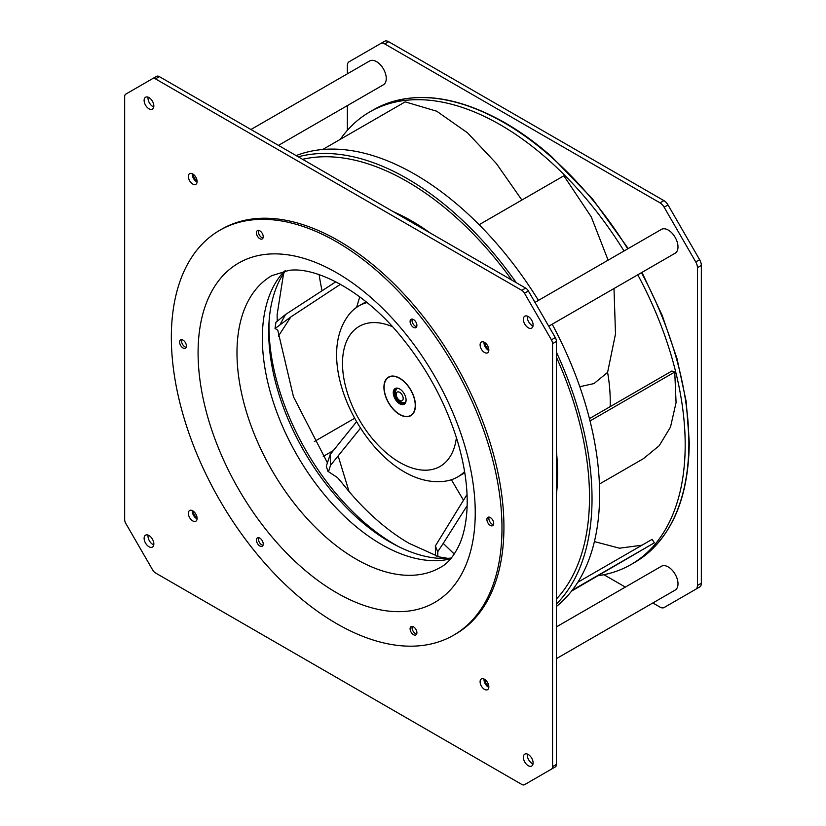 <?xml version="1.0" encoding="UTF-8"?>
<svg xmlns="http://www.w3.org/2000/svg" width="826" height="826" viewBox="0 0 826 826"><rect width="100%" height="100%" fill="white"/><g stroke="black" fill="none" stroke-linecap="round" stroke-linejoin="round"><path stroke-width="1.24" d="M652.85 602.97L660.015 607.11A8.25 4.76 -120 0 0 664.145 607.513L695.74 589.279A8.25 4.76 -120 0 0 697.443 585.5L697.443 267.686A8.25 4.76 -120 0 0 695.74 261.935L664.145 207.212A8.25 4.76 -120 0 0 660.015 202.855L384.782 43.954A8.25 4.76 -120 0 0 380.662 43.551L349.068 61.785A8.25 4.76 -120 0 0 347.364 65.564L347.364 73.844M668.038 605.272L664.145 607.513L668.038 605.272A8.25 4.76 60 0 1 668.017 605.282M603.909 574.71L625.344 587.09M347.364 105.604L347.364 130.343M384.544 41.3L380.662 43.551L384.544 41.3A8.25 4.76 60 0 1 388.674 41.713L663.908 200.615A8.25 4.76 60 0 1 668.038 204.972L699.622 259.684A8.25 4.76 60 0 1 701.336 265.435L701.336 583.249A8.25 4.76 60 0 1 699.622 587.028L695.74 589.279L699.622 587.028M488.796 685.972A4.543 2.623 60 0 1 485.182 679.715M556.435 626.872L661.399 566.275A13.753 7.94 60 0 1 661.791 566.068A13.753 7.94 60 0 1 675.338 574.545A13.753 7.94 60 0 1 675.152 590.094L556.435 658.632M488.796 349.099A4.543 2.623 60 0 1 485.182 342.852M534.98 302.388L661.399 229.401A13.753 7.94 60 0 1 661.791 229.194A13.753 7.94 60 0 1 675.338 237.681A13.753 7.94 60 0 1 675.152 253.221L548.732 326.208M197.053 517.541A4.543 2.623 60 0 1 193.449 511.284M197.053 180.667A4.543 2.623 60 0 1 193.449 174.41M250.949 129.506L369.656 60.969A13.753 7.94 60 0 1 370.048 60.763A13.753 7.94 60 0 1 383.594 69.239A13.753 7.94 60 0 1 383.409 84.789L278.455 145.386M367.043 302.564A98.748 57.015 -120 0 0 358.866 305.93A98.748 57.015 -120 0 0 346.93 317.473C310.504 370.905 377.152 486.359 441.642 481.527A98.748 57.015 -120 0 0 442.488 481.475A98.748 57.015 -120 0 0 457.614 476.953A98.748 57.015 -120 0 0 464.615 471.563M407.404 416.696A22.281 12.865 60 0 1 387.126 400.135A22.281 12.865 60 0 1 388.54 377.09A22.281 12.865 60 0 1 391.947 376.067A22.281 12.865 60 0 1 412.226 392.639A22.281 12.865 60 0 1 410.821 415.685A22.281 12.865 60 0 1 407.404 416.696M406.619 384.307A22.003 12.7 -120 0 0 385.752 380.332A22.003 12.7 -120 0 0 392.742 408.457A22.003 12.7 -120 0 0 413.599 412.442A22.003 12.7 -120 0 0 406.619 384.307M396.81 401.364A9.076 5.245 60 0 1 393.434 391.08A9.076 5.245 60 0 1 399.681 388.974A9.076 5.245 60 0 1 402.541 391.4A9.076 5.245 60 0 1 406.093 400.094A9.076 5.245 60 0 1 396.81 401.364M406.093 399.743A8.25 4.76 60 0 1 404.389 403.191A8.25 4.76 60 0 1 397.657 400.579A8.25 4.76 60 0 1 396.139 388.901A8.25 4.76 60 0 1 399.98 389.149M579.79 386.702L593.987 383.574L607.595 372.392A155.309 89.673 60 0 1 610.156 406.66M598.241 575.691A261.305 150.859 -120 0 0 631.074 564.509A261.305 150.859 -120 0 0 637.765 274.8M624.012 250.98A261.305 150.859 -120 0 0 547.256 158.871A261.305 150.859 -120 0 0 369.78 111.923A261.305 150.859 -120 0 0 340.281 139.346M319.115 274.655A261.305 150.859 -120 0 0 321.975 290.515M577.808 582.258L652.148 539.337L654.368 542.806L571.602 591.075M594.41 541.588L619.51 548.206L642.019 545.191M589.444 418.617L671.889 371.019L674.749 372.03L676.071 402.603L670.495 427.094L659.22 445.699L643.423 458.657L599.408 484.067M479.132 224.713L563.869 175.793L591.251 216.866L608.112 260.159M613.997 288.522L615.504 333.962L607.595 372.392M322.698 149.496L405.205 101.866L436.727 111.221L467.568 132.872L496.374 163.538L521.887 200.026M359.744 296.854L356.605 307.355M451.399 479.741L463.51 500.308M356.429 421.91L330.214 454.455L326.291 466.246L327.912 471.305L337.431 477.552L341.262 481.971M335.852 281.79L285.517 314.51L275.967 322.212L275.017 328.418L277.763 330.224L293.467 396.759L327.406 462.787M296.142 155.598A261.305 150.859 60 0 1 461.682 208.276A261.305 150.859 60 0 1 538.438 300.385M552.191 324.205A261.305 150.859 60 0 1 556.435 606.439M516.281 282.688A261.305 150.859 -120 0 0 454.094 212.654A261.305 150.859 -120 0 0 298.238 156.806M556.435 604.023A261.305 150.859 -120 0 0 556.435 352.248M302.584 159.315A257.722 148.794 60 0 1 453.453 215.111A257.722 148.794 60 0 1 511.944 280.19M556.435 357.255A257.722 148.794 60 0 1 556.435 599.005M467.031 494.506L435.354 545.965L437.718 551.716L437.852 556.043L436.964 556.559L448.084 558.386M435.354 545.965L435.519 555.578L437.326 556.363M674.749 372.03L590.032 420.95M437.718 551.716L443.221 543.415L454.279 554.05M654.368 542.806L572.273 590.208M467.124 505.688L443.221 543.415M360.373 428.343L338.144 455.88L349.026 491.511M328.046 470.262L328.8 470.789L330.493 465.358L338.144 455.88M330.214 454.455L330.493 465.358M328.8 470.789L327.912 471.305M314.355 441.528L354.437 418.39M340.477 284.278L290.835 316.947L278.393 336.151M275.492 326.931L275.905 327.901L290.835 316.947M285.517 314.51L280.2 324.277M275.905 327.901L275.017 328.418M181.782 339.682A4.811 2.777 -120 0 0 182.009 343.203A4.811 2.777 -120 0 0 186.191 347.312M180.068 344.318A4.811 2.777 60 0 1 180.605 339.889A4.811 2.777 60 0 1 185.964 343.792A4.811 2.777 60 0 1 185.416 348.231A4.811 2.777 60 0 1 180.068 344.318M219.768 230.289L221.709 229.174A233.799 134.979 60 0 1 481.775 418.854A233.799 134.979 60 0 1 455.508 634.12L453.557 635.235A233.799 134.979 -120 0 0 479.834 419.98A233.799 134.979 -120 0 0 219.768 230.289A233.799 134.979 -120 0 0 193.49 445.555A233.799 134.979 -120 0 0 453.557 635.235M412.257 319.094A4.811 2.777 -120 0 0 412.484 322.615A4.811 2.777 -120 0 0 416.655 326.724M258.61 230.392A4.811 2.777 -120 0 0 258.837 233.903A4.811 2.777 -120 0 0 263.009 238.012M258.61 537.685A4.811 2.777 -120 0 0 258.837 541.206A4.811 2.777 -120 0 0 263.009 545.315M412.257 626.397A4.811 2.777 -120 0 0 412.484 629.908A4.811 2.777 -120 0 0 416.655 634.017M489.085 517.097A4.811 2.777 -120 0 0 489.312 520.617A4.811 2.777 -120 0 0 493.483 524.727M416.438 323.203A4.811 2.777 60 0 1 415.891 327.643A4.811 2.777 60 0 1 410.543 323.73A4.811 2.777 60 0 1 411.08 319.301A4.811 2.777 60 0 1 416.438 323.203M262.782 234.501A4.811 2.777 60 0 1 262.245 238.931A4.811 2.777 60 0 1 256.886 235.028A4.811 2.777 60 0 1 257.433 230.599A4.811 2.777 60 0 1 262.782 234.501M262.782 541.794A4.811 2.777 60 0 1 262.245 546.234A4.811 2.777 60 0 1 256.886 542.321A4.811 2.777 60 0 1 257.433 537.891A4.811 2.777 60 0 1 262.782 541.794M416.438 630.506A4.811 2.777 60 0 1 415.891 634.936A4.811 2.777 60 0 1 410.543 631.033A4.811 2.777 60 0 1 411.08 626.604A4.811 2.777 60 0 1 416.438 630.506M493.256 521.216A4.811 2.777 60 0 1 492.719 525.646A4.811 2.777 60 0 1 487.361 521.743A4.811 2.777 60 0 1 487.908 517.303A4.811 2.777 60 0 1 493.256 521.216M284.495 271.021A168.473 97.272 -120 0 0 278.31 416.108A168.473 97.272 -120 0 0 450.655 558.82M451.316 558.046L445.71 558.5A171.447 98.986 60 0 1 284.949 411.389A171.447 98.986 60 0 1 282.306 275.461L285.497 270.835M524.51 293.251A5.503 3.18 -120 0 0 521.764 290.349L155.453 78.862A5.503 3.18 -120 0 0 152.696 78.584L125.8 94.112A5.503 3.18 -120 0 0 124.664 96.632L124.664 519.616A5.503 3.18 -120 0 0 125.8 523.447L152.696 570.033A5.503 3.18 -120 0 0 155.453 572.934L521.764 784.432A5.503 3.18 -120 0 0 524.51 784.7L551.407 769.171A5.503 3.18 -120 0 0 552.553 766.652L552.553 343.668A5.503 3.18 -120 0 0 551.407 339.837L524.51 293.251L528.403 291.01L555.299 337.586A5.503 3.18 60 0 1 556.435 341.427L556.435 764.411A5.503 3.18 60 0 1 555.299 766.931L551.407 769.171M152.696 78.584L156.589 76.343A5.503 3.18 60 0 1 159.335 76.612L525.656 288.098A5.503 3.18 60 0 1 528.403 291.01M528.403 782.449L524.51 784.7L528.403 782.449A5.503 3.18 60 0 1 528.392 782.459M527.349 754.055A6.876 3.975 -120 0 0 527.267 755.036A6.876 3.975 -120 0 0 533.018 763.885M527.349 316.121A6.876 3.975 -120 0 0 527.267 317.101A6.876 3.975 -120 0 0 533.018 325.95M148.091 535.093A6.876 3.975 -120 0 0 148.009 536.074A6.876 3.975 -120 0 0 153.76 544.912M148.091 97.158A6.876 3.975 -120 0 0 148.009 98.139A6.876 3.975 -120 0 0 153.76 106.988M192.272 510.571A6.185 3.572 -120 0 0 192.251 511.087A6.185 3.572 -120 0 0 197.094 518.904M192.272 173.697A6.185 3.572 -120 0 0 192.251 174.214A6.185 3.572 -120 0 0 197.094 182.04M484.015 342.129A6.185 3.572 -120 0 0 483.995 342.656A6.185 3.572 -120 0 0 488.827 350.472M484.015 679.003A6.185 3.572 -120 0 0 483.995 679.519A6.185 3.572 -120 0 0 488.827 687.346M488.847 686.819A6.185 3.572 60 0 1 487.567 689.658A6.185 3.572 60 0 1 482.797 687.996A6.185 3.572 60 0 1 480.102 681.77A6.185 3.572 60 0 1 481.382 678.941A6.185 3.572 60 0 1 486.153 680.593A6.185 3.572 60 0 1 488.847 686.819M488.847 349.956A6.185 3.572 60 0 1 487.567 352.785A6.185 3.572 60 0 1 482.797 351.122A6.185 3.572 60 0 1 480.102 344.896A6.185 3.572 60 0 1 481.382 342.067A6.185 3.572 60 0 1 486.153 343.719A6.185 3.572 60 0 1 488.847 349.956M197.115 181.513A6.185 3.572 60 0 1 195.834 184.353A6.185 3.572 60 0 1 191.064 182.691A6.185 3.572 60 0 1 188.359 176.465A6.185 3.572 60 0 1 189.639 173.636A6.185 3.572 60 0 1 194.409 175.288A6.185 3.572 60 0 1 197.115 181.513M197.115 518.387A6.185 3.572 60 0 1 195.834 521.227A6.185 3.572 60 0 1 191.064 519.564A6.185 3.572 60 0 1 188.359 513.338A6.185 3.572 60 0 1 189.639 510.499A6.185 3.572 60 0 1 194.409 512.161A6.185 3.572 60 0 1 197.115 518.387M153.843 106.007A6.876 3.975 60 0 1 152.418 109.146A6.876 3.975 60 0 1 147.121 107.308A6.876 3.975 60 0 1 144.116 100.39A6.876 3.975 60 0 1 145.541 97.241A6.876 3.975 60 0 1 150.838 99.079A6.876 3.975 60 0 1 153.843 106.007M153.843 543.931A6.876 3.975 60 0 1 152.418 547.08A6.876 3.975 60 0 1 147.121 545.243A6.876 3.975 60 0 1 144.116 538.325A6.876 3.975 60 0 1 145.541 535.176A6.876 3.975 60 0 1 150.838 537.014A6.876 3.975 60 0 1 153.843 543.931M533.1 324.969A6.876 3.975 60 0 1 531.676 328.118A6.876 3.975 60 0 1 526.379 326.27A6.876 3.975 60 0 1 523.374 319.352A6.876 3.975 60 0 1 524.799 316.203A6.876 3.975 60 0 1 530.096 318.041A6.876 3.975 60 0 1 533.1 324.969M533.1 762.904A6.876 3.975 60 0 1 531.676 766.043A6.876 3.975 60 0 1 526.379 764.205A6.876 3.975 60 0 1 523.374 757.287A6.876 3.975 60 0 1 524.799 754.138A6.876 3.975 60 0 1 530.096 755.976A6.876 3.975 60 0 1 533.1 762.904M384.782 43.954L388.674 41.713M663.908 200.615L660.015 202.855M701.336 583.249L697.443 585.5M697.443 267.686L701.336 265.435M699.622 259.684L695.74 261.935M664.145 207.212L668.038 204.972M392.381 326.683A80.865 46.69 -120 0 0 371.628 322.656A80.865 46.69 -120 0 0 349.852 400.001A80.865 46.69 -120 0 0 427.723 470.118A80.865 46.69 -120 0 0 456.396 437.553M398.111 399.103A4.956 2.86 -120 0 0 402.809 400.001A4.956 2.86 -120 0 0 401.24 393.672A4.956 2.86 -120 0 0 396.542 392.773A4.956 2.86 -120 0 0 398.111 399.103M369.78 111.923L373.466 109.796A261.305 150.859 60 0 1 550.952 156.734A261.305 150.859 60 0 1 627.708 248.843M641.461 272.663A261.305 150.859 60 0 1 634.771 562.382C670.423 540.483 688.595 500.422 689.287 442.199L686.2 401.581L677.052 358.794L662.142 315.243L641.967 272.373M269.028 322.119A178.509 103.064 -120 0 0 363.213 521.495A178.509 103.064 -120 0 0 398.669 546.667M393.331 211.704A206.293 119.099 60 0 1 430.139 232.963M556.435 451.698A206.293 119.099 60 0 1 556.435 494.227M405.948 611.343A195.979 113.141 60 0 1 216.856 444.016A195.979 113.141 60 0 1 266.664 254.253A195.979 113.152 -120 0 1 267.376 254.191A195.979 113.141 60 0 1 456.468 421.518A195.979 113.141 60 0 1 406.66 611.281A195.979 113.152 -120 0 1 405.948 611.343M416.294 574.999A168.473 97.272 60 0 1 252.942 430.749A168.473 97.272 60 0 1 271.878 275.636L288.811 270.401C315.966 266.251 365.216 291.392 402.582 338.484C427.62 369.542 445.875 403.594 457.346 440.65C465.812 469.23 468.817 494.65 466.37 516.89C465.214 527.06 463.097 535.826 460.02 543.167C454.455 555.547 447.899 563.631 440.341 567.441A168.473 97.272 60 0 1 416.294 574.999M525.656 288.098L521.764 290.349M155.453 78.862L159.335 76.612M555.299 337.586L551.407 339.837M552.553 343.668L556.435 341.427M556.435 764.411L552.553 766.652M333.25 450.614L323.245 456.396M366.063 301.769L358.866 305.93M464.811 472.802L457.614 476.953M405.07 402.644L402.355 402.727L399.237 401.157L395.768 396.139L395.53 390.894L396.955 388.592M631.074 564.509L634.771 562.382M373.466 109.796C410.254 89.869 454.042 94.154 504.81 122.671C520.679 131.84 536.28 143.166 551.613 156.651L592.387 198.746L628.214 248.554M283.586 273.458L277.113 314.747L277.237 321.159M341.138 481.816C352.32 496.116 364.132 508.744 376.584 519.699C387.435 529.229 398.277 537.106 409.097 543.343L435.519 555.268"/></g></svg>
